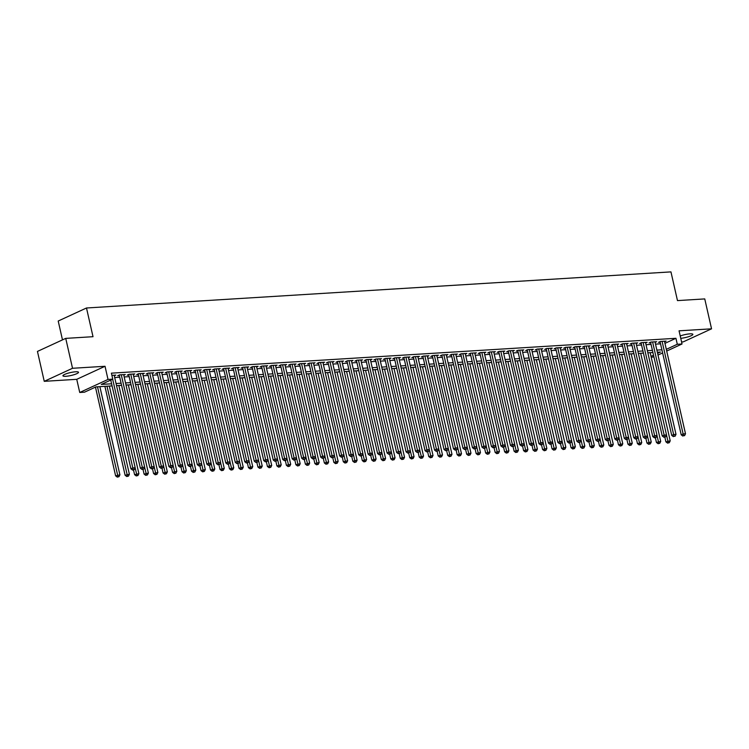 <?xml version="1.0" encoding="UTF-8"?>
<svg xmlns="http://www.w3.org/2000/svg" width="749" height="749" viewBox="0 0 749 749"><rect width="100%" height="100%" fill="white"/><g stroke="black" fill="none" stroke-linecap="round" stroke-linejoin="round"><path stroke-width="1.12" d="M65.828 376.298A7.986 1.489 167.2 0 0 74.235 374.631A7.986 1.489 167.2 0 0 78.514 372.272A7.986 1.489 167.2 0 0 75.612 371.785A7.986 1.489 167.2 0 0 67.204 373.451A7.986 1.489 167.2 0 0 62.925 375.811A7.986 1.489 167.2 0 0 65.828 376.298M680.757 338.314A7.986 1.489 167.2 0 0 688.902 336.591A7.986 1.489 167.2 0 0 692.862 334.326A7.986 1.489 167.2 0 0 689.969 333.848A7.986 1.489 167.2 0 0 680.223 335.973M112.069 385.904L95.938 386.896L84.478 392.186L79.731 392.476L108.015 379.434L112.762 379.144L101.293 384.434L111.592 383.797M76.744 379.322L105.029 366.28L72.531 368.283L65.734 338.379L37.45 351.421L44.247 381.325L76.744 379.322L79.731 392.476M62.485 339.877L58.207 321.031L86.491 307.989L670.954 271.887L677.48 300.602L704.753 298.917L711.55 328.82L679.053 330.824L682.039 343.978L666.704 351.056M681.581 341.965L683.266 341.862L711.55 328.82M653.905 356.955L651.209 357.179M72.531 368.283L44.247 381.325M114.297 375.801L115.823 375.099L111.891 375.343M123.782 375.221L125.308 374.519L119.615 374.865L117.705 375.745L119.363 375.642M133.275 374.631L134.792 373.929L129.1 374.285L127.19 375.165L128.856 375.062M142.759 374.051L144.285 373.339L138.593 373.695L136.683 374.575L138.34 374.472M152.244 373.461L153.77 372.759L148.077 373.105L146.167 373.994L147.825 373.891M161.737 372.871L163.263 372.169L157.571 372.525L155.652 373.405L157.318 373.302M171.221 372.29L172.747 371.588L167.055 371.935L165.145 372.815L166.802 372.712M180.715 371.701L182.232 370.998L176.539 371.354L174.629 372.234L176.296 372.131M190.199 371.12L191.725 370.418L186.033 370.764L184.123 371.644L185.78 371.541M199.683 370.53L201.209 369.828L195.517 370.175L193.607 371.064L195.264 370.961M209.177 369.94L210.703 369.238L205.011 369.594L203.101 370.474L204.758 370.371M218.661 369.36L220.187 368.658L214.495 369.004L212.585 369.884L214.242 369.781M228.155 368.77L229.681 368.068L223.979 368.424L222.069 369.304L223.736 369.201M237.639 368.19L239.165 367.487L233.473 367.834L231.563 368.714L233.22 368.611M247.133 367.6L248.649 366.898L242.957 367.253L241.047 368.134L242.713 368.031M256.617 367.01L258.143 366.308L252.45 366.664L250.541 367.544L252.198 367.441M266.101 366.43L267.627 365.727L261.935 366.074L260.025 366.954L261.682 366.86M275.595 365.84L277.121 365.137L271.428 365.493L269.509 366.373L271.175 366.27M285.079 365.259L286.605 364.557L280.912 364.903L279.002 365.784L280.66 365.681M294.572 364.669L296.089 363.967L290.397 364.323L288.487 365.203L290.153 365.1M304.057 364.08L305.583 363.377L299.89 363.733L297.98 364.613L299.637 364.51M313.541 363.499L315.067 362.797L309.374 363.143L307.464 364.033L309.122 363.93M323.034 362.909L324.56 362.207L318.868 362.563L316.949 363.443L318.615 363.34M332.519 362.329L334.045 361.627L328.352 361.973L326.442 362.853L328.099 362.75M342.012 361.739L343.529 361.037L337.836 361.392L335.927 362.273L337.593 362.17M351.496 361.158L353.022 360.447L347.33 360.803L345.42 361.683L347.077 361.58M360.99 360.569L362.507 359.866L356.814 360.213L354.904 361.102L356.561 360.999M370.474 359.979L372 359.277L366.308 359.632L364.398 360.512L366.055 360.409M379.958 359.398L381.484 358.696L375.792 359.043L373.882 359.923L375.539 359.82M389.452 358.808L390.978 358.106L385.276 358.462L383.366 359.342L385.033 359.239M398.936 358.228L400.462 357.526L394.77 357.872L392.86 358.752L394.517 358.649M408.43 357.638L409.946 356.936L404.254 357.282L402.344 358.172L404.011 358.069M417.914 357.048L419.44 356.346L413.748 356.702L411.838 357.582L413.495 357.479M427.398 356.468L428.924 355.766L423.232 356.112L421.322 356.992L422.979 356.889M436.892 355.878L438.418 355.176L432.725 355.532L430.806 356.412L432.473 356.309M446.376 355.298L447.902 354.595L442.21 354.942L440.3 355.822L441.957 355.719M455.869 354.708L457.386 354.005L451.694 354.361L449.784 355.241L451.45 355.138M465.354 354.118L466.88 353.416L461.187 353.771L459.277 354.651L460.935 354.549M474.838 353.537L476.364 352.835L470.672 353.182L468.762 354.062L470.419 353.959M484.331 352.948L485.858 352.245L480.165 352.601L478.255 353.481L479.912 353.378M493.816 352.367L495.342 351.665L489.649 352.011L487.739 352.891L489.397 352.788M503.309 351.777L504.826 351.075L499.134 351.431L497.224 352.311L498.89 352.208M512.793 351.187L514.32 350.485L508.627 350.841L506.717 351.721L508.374 351.618M522.287 350.607L523.804 349.905L518.111 350.251L516.201 351.131L517.868 351.038M531.771 350.017L533.297 349.315L527.605 349.671L525.695 350.551L527.352 350.448M541.255 349.437L542.782 348.734L537.089 349.081L535.179 349.961L536.836 349.858M550.749 348.847L552.275 348.145L546.583 348.5L544.663 349.38L546.33 349.277M560.233 348.266L561.759 347.555L556.067 347.911L554.157 348.791L555.814 348.688M569.727 347.676L571.244 346.974L565.551 347.321L563.641 348.21L565.308 348.107M579.211 347.087L580.737 346.384L575.045 346.74L573.135 347.62L574.792 347.517M588.695 346.506L590.221 345.804L584.529 346.15L582.619 347.03L584.276 346.927M598.189 345.916L599.715 345.214L594.023 345.57L592.103 346.45L593.77 346.347M607.673 345.336L609.199 344.624L603.507 344.98L601.597 345.86L603.254 345.757M617.167 344.746L618.683 344.044L612.991 344.39L611.081 345.28L612.748 345.177M626.651 344.156L628.177 343.454L622.485 343.81L620.575 344.69L622.232 344.587M636.144 343.576L637.661 342.873L631.969 343.22L630.059 344.1L631.716 343.997M645.629 342.986L647.155 342.284L641.462 342.639L639.552 343.519L641.21 343.417M655.113 342.405L656.639 341.703L650.947 342.05L649.037 342.93L650.694 342.827M664.953 343.36L675.944 338.295L111.395 373.161L112.762 379.144M114.691 377.533L119.718 377.224M124.175 376.953L129.212 376.644M133.668 376.363L138.696 376.054M143.153 375.783L148.19 375.464M152.637 375.193L157.674 374.884M162.13 374.603L167.167 374.294M171.615 374.023L176.652 373.714M181.108 373.433L186.136 373.124M190.592 372.852L195.629 372.534M200.086 372.262L205.114 371.953M209.57 371.682L214.607 371.364M219.054 371.092L224.091 370.783M228.548 370.502L233.576 370.193M238.032 369.922L243.069 369.613M247.526 369.332L252.553 369.023M257.01 368.751L262.047 368.433M266.494 368.162L271.531 367.853M275.988 367.572L281.025 367.263M285.472 366.991L290.509 366.682M294.966 366.401L299.993 366.092M304.45 365.821L309.487 365.503M313.934 365.231L318.971 364.922M323.428 364.641L328.465 364.332M332.912 364.061L337.949 363.752M342.405 363.471L347.433 363.162M351.89 362.891L356.927 362.572M361.383 362.301L366.411 361.992M370.867 361.711L375.904 361.402M380.352 361.13L385.389 360.821M389.845 360.541L394.873 360.232M399.329 359.96L404.366 359.642M408.823 359.37L413.851 359.061M418.307 358.78L423.344 358.471M427.791 358.2L432.828 357.891M437.285 357.61L442.322 357.301M446.769 357.03L451.806 356.711M456.263 356.44L461.29 356.131M465.747 355.859L470.784 355.541M475.241 355.269L480.268 354.96M484.725 354.68L489.762 354.371M494.209 354.099L499.246 353.79M503.702 353.509L508.73 353.2M513.187 352.929L518.224 352.61M522.68 352.339L527.708 352.03M532.164 351.749L537.202 351.44M541.649 351.169L546.686 350.86M551.142 350.579L556.179 350.27M560.626 349.998L565.664 349.68M570.12 349.409L575.148 349.1M579.604 348.819L584.641 348.51M589.089 348.238L594.126 347.929M598.582 347.648L603.619 347.339M608.066 347.068L613.103 346.75M617.56 346.478L622.588 346.169M627.044 345.888L632.081 345.579M636.538 345.308L641.565 344.999M646.022 344.718L651.059 344.409M655.506 344.137L660.543 343.819M664.606 341.816L666.133 341.113L660.431 341.46L658.521 342.349L660.187 342.246M105.029 366.28L108.015 379.434M675.944 338.295L677.302 344.278L682.039 343.978M65.734 338.379L93.016 336.694L86.491 307.989M657.603 353.359L660.478 352.03L657.35 352.227M652.894 352.498L647.857 352.807M643.41 353.088L638.373 353.397M633.916 353.668L628.879 353.977M624.432 354.258L619.395 354.567M614.938 354.839L609.911 355.157M605.454 355.429L600.417 355.738M595.961 356.009L590.933 356.327M586.476 356.599L581.439 356.908M576.992 357.189L571.955 357.498M567.499 357.769L562.471 358.078M558.014 358.359L552.977 358.668M548.521 358.94L543.493 359.258M539.037 359.529L534 359.838M529.552 360.119L524.515 360.428M520.059 360.7L515.022 361.009M510.575 361.29L505.538 361.598M501.081 361.87L496.053 362.188M491.597 362.46L486.56 362.769M482.103 363.05L477.076 363.359M472.619 363.63L467.582 363.939M463.135 364.22L458.098 364.529M453.641 364.8L448.614 365.119M444.157 365.39L439.12 365.699M434.663 365.98L429.636 366.289M425.179 366.561L420.142 366.87M415.695 367.15L410.658 367.459M406.201 367.731L401.164 368.049M396.717 368.321L391.68 368.63M387.224 368.911L382.196 369.22M377.739 369.491L372.702 369.8M368.255 370.081L363.218 370.39M358.762 370.661L353.725 370.98M349.277 371.251L344.24 371.56M339.784 371.832L334.756 372.15M330.3 372.422L325.263 372.73M320.806 373.011L315.778 373.32M311.322 373.592L306.285 373.901M301.838 374.182L296.801 374.491M292.344 374.762L287.316 375.08M282.86 375.352L277.823 375.661M273.366 375.942L268.339 376.251M263.882 376.522L258.845 376.831M254.398 377.112L249.361 377.421M244.904 377.693L239.867 378.011M235.42 378.282L230.383 378.591M225.926 378.872L220.899 379.181M216.442 379.453L211.405 379.762M206.949 380.043L201.921 380.352M197.464 380.623L192.427 380.941M187.98 381.213L182.943 381.522M178.487 381.803L173.459 382.112M169.002 382.383L163.965 382.692M159.509 382.973L154.481 383.282M150.025 383.554L144.988 383.872M140.54 384.143L135.503 384.452M131.047 384.733L126.01 385.042M121.563 385.314L116.526 385.623M651.021 356.393L653.512 355.241M662.612 352.938L657.996 355.073M666.31 349.343L677.302 344.278M116.048 383.516L121.085 383.207M125.532 382.936L130.569 382.617M135.026 382.346L140.054 382.037M144.51 381.756L149.547 381.447M154.004 381.175L159.031 380.867M163.488 380.586L168.525 380.277M172.972 380.005L178.009 379.687M182.466 379.415L187.503 379.106M191.95 378.825L196.987 378.517M201.444 378.245L206.471 377.936M210.928 377.655L215.965 377.346M220.412 377.075L225.449 376.756M229.906 376.485L234.943 376.176M239.39 375.904L244.427 375.586M248.883 375.315L253.911 375.006M258.368 374.725L263.405 374.416M267.861 374.144L272.889 373.835M277.345 373.554L282.382 373.245M286.83 372.974L291.867 372.656M296.323 372.384L301.351 372.075M305.807 371.794L310.844 371.485M315.301 371.214L320.329 370.905M324.785 370.624L329.822 370.315M334.269 370.043L339.306 369.725M343.763 369.454L348.8 369.145M353.247 368.864L358.284 368.555M362.741 368.283L367.768 367.974M372.225 367.693L377.262 367.385M381.718 367.113L386.746 366.795M391.203 366.523L396.24 366.214M400.687 365.933L405.724 365.624M410.18 365.353L415.208 365.044M419.665 364.763L424.702 364.454M429.158 364.183L434.186 363.864M438.642 363.593L443.68 363.284M448.127 363.003L453.164 362.694M457.62 362.422L462.657 362.113M467.104 361.833L472.142 361.524M476.598 361.252L481.626 360.943M486.082 360.662L491.119 360.353M495.566 360.082L500.604 359.763M505.06 359.492L510.097 359.183M514.544 358.902L519.581 358.593M524.038 358.322L529.066 358.013M533.522 357.732L538.559 357.423M543.016 357.151L548.043 356.833M552.5 356.561L557.537 356.252M561.984 355.972L567.021 355.663M571.478 355.391L576.505 355.082M580.962 354.801L585.999 354.492M590.455 354.221L595.483 353.903M599.94 353.631L604.977 353.322M609.424 353.041L614.461 352.732M618.917 352.461L623.954 352.152M628.402 351.871L633.439 351.562M637.895 351.29L642.923 350.972M647.379 350.701L652.416 350.392M656.873 350.111L661.901 349.802M660.047 341.647L681.216 434.823L683.125 433.943L662.097 341.366M683.622 435.721L684.567 435.656L683.622 435.721L683.125 433.943L685.504 433.793L664.466 341.216M681.216 434.823L682.854 436.068M684.567 435.656L685.504 433.793M664.859 437.173L665.927 441.873L670.215 440.843L650.179 352.667M666.488 435.038L668.333 442.771L667.565 443.118L669.278 442.706L668.333 442.771M670.215 440.843L669.278 442.706M667.565 443.118L665.927 441.873M650.563 342.227L671.731 435.412L673.641 434.532L652.604 341.947M674.137 436.302L675.083 436.246L674.137 436.302L673.641 434.532L676.01 434.383L654.982 341.797M671.731 435.412L673.37 436.658M675.083 436.246L676.01 434.383M641.069 342.817L662.238 435.993L664.157 435.113L643.119 342.536M664.644 436.892L665.589 436.836L664.644 436.892L664.157 435.113L666.526 434.972L645.488 342.387M662.238 435.993L663.876 437.238M665.589 436.836L666.526 434.972M631.585 343.398L652.754 436.583L654.663 435.703L633.635 343.117M655.16 437.472L656.105 437.416L655.16 437.472L654.663 435.703L657.042 435.553L636.004 342.976M652.754 436.583L654.392 437.828M656.105 437.416L657.042 435.553M622.091 343.988L643.269 437.173L645.179 436.283L624.142 343.707M645.666 438.062L646.621 438.006L645.666 438.062L645.179 436.283L647.548 436.143L626.52 343.557M643.269 437.173L644.908 438.418M646.621 438.006L647.548 436.143M655.375 437.753L656.442 442.462L660.721 441.433L640.695 353.247M657.004 435.628L658.848 443.352L658.081 443.708L659.794 443.296L658.848 443.352M660.721 441.433L659.794 443.296M658.081 443.708L656.442 442.462M645.881 438.343L646.958 443.043L651.237 442.022L631.201 353.837M647.511 436.218L649.355 443.942L648.597 444.288L650.31 443.885L649.355 443.942M651.237 442.022L650.31 443.885M648.597 444.288L646.958 443.043M636.397 438.923L637.465 443.633L641.753 442.603L621.717 354.427M638.026 436.798L639.871 444.522L639.103 444.878L640.816 444.466L639.871 444.522M641.753 442.603L640.816 444.466M639.103 444.878L637.465 443.633M626.913 439.513L627.98 444.213L632.259 443.193L612.223 355.007M628.533 437.388L630.377 445.112L629.619 445.468L631.332 445.056L630.377 445.112M632.259 443.193L631.332 445.056M629.619 445.468L627.98 444.213M612.607 344.577L633.776 437.753L635.686 436.873L614.657 344.287M636.182 438.652L637.127 438.586L636.182 438.652L635.686 436.873L638.064 436.723L617.026 344.147M633.776 437.753L635.414 438.998M637.127 438.586L638.064 436.723M617.419 440.103L618.487 444.803L622.775 443.773L602.739 355.597M619.049 437.968L620.893 445.702L620.125 446.048L621.839 445.636L620.893 445.702M622.775 443.773L621.839 445.636M620.125 446.048L618.487 444.803M603.123 345.158L624.291 438.343L626.201 437.463L605.164 344.877M626.688 439.232L627.643 439.176L626.688 439.232L626.201 437.463L628.57 437.313L607.542 344.727M624.291 438.343L625.93 439.588M627.643 439.176L628.57 437.313M607.935 440.684L609.003 445.393L613.281 444.363L593.255 356.178M609.564 438.558L611.409 446.282L610.641 446.638L612.354 446.226L611.409 446.282M613.281 444.363L612.354 446.226M610.641 446.638L609.003 445.393M593.629 345.748L614.798 438.923L616.717 438.043L595.68 345.467M617.204 439.822L618.15 439.766L617.204 439.822L616.717 438.043L619.086 437.903L598.048 345.317M614.798 438.923L616.436 440.169M618.15 439.766L619.086 437.903M598.442 441.273L599.509 445.973L603.797 444.953L583.761 356.767M600.071 439.139L601.915 446.872L601.147 447.219L602.861 446.816L601.915 446.872M603.797 444.953L602.861 446.816M601.147 447.219L599.509 445.973M584.145 346.328L605.314 439.513L607.224 438.633L586.195 346.047M607.72 440.403L608.665 440.346L607.72 440.403L607.224 438.633L609.592 438.483L588.564 345.907M605.314 439.513L606.952 440.758M608.665 440.346L609.592 438.483M588.957 441.854L590.025 446.563L594.313 445.533L574.277 357.357M590.587 439.729L592.431 447.453L591.663 447.808L593.377 447.396L592.431 447.453M594.313 445.533L593.377 447.396M591.663 447.808L590.025 446.563M574.652 346.918L595.829 440.094L597.739 439.214L576.702 346.637M598.226 440.992L599.181 440.936L598.226 440.992L597.739 439.214L600.108 439.073L579.071 346.487M595.829 440.094L597.468 441.348M599.181 440.936L600.108 439.073M565.167 347.499L586.336 440.684L588.246 439.803L567.218 347.218M588.742 441.582L589.688 441.517L588.742 441.582L588.246 439.803L590.624 439.654L569.586 347.077M586.336 440.684L587.974 441.929M589.688 441.517L590.624 439.654M555.683 348.088L576.852 441.273L578.762 440.393L557.724 347.808M579.249 442.163L580.203 442.107L579.249 442.163L578.762 440.393L581.13 440.243L560.102 347.658M576.852 441.273L578.49 442.519M580.203 442.107L581.13 440.243M546.19 348.678L567.358 441.854L569.268 440.974L548.24 348.397M569.764 442.753L570.71 442.687L569.764 442.753L569.268 440.974L571.646 440.824L550.609 348.248M567.358 441.854L568.997 443.099M570.71 442.687L571.646 440.824M536.705 349.259L557.874 442.444L559.784 441.564L538.746 348.978M560.28 443.333L561.226 443.277L560.28 443.333L559.784 441.564L562.153 441.414L541.124 348.837M557.874 442.444L559.512 443.689M561.226 443.277L562.153 441.414M527.212 349.849L548.39 443.024L550.3 442.144L529.262 349.568M550.787 443.923L551.732 443.867L550.787 443.923L550.3 442.144L552.668 442.004L531.631 349.418M548.39 443.024L550.028 444.279M551.732 443.867L552.668 442.004M517.728 350.429L538.896 443.614L540.806 442.734L519.778 350.148M541.302 444.513L542.248 444.447L541.302 444.513L540.806 442.734L543.184 442.584L522.147 350.008M538.896 443.614L540.535 444.859M542.248 444.447L543.184 442.584M508.243 351.019L529.412 444.204L531.322 443.314L510.284 350.738M531.809 445.093L532.764 445.037L531.809 445.093L531.322 443.314L533.691 443.174L512.662 350.588M529.412 444.204L531.05 445.449M532.764 445.037L533.691 443.174M498.75 351.609L519.918 444.784L521.828 443.904L500.8 351.328M522.325 445.683L523.27 445.618L522.325 445.683L521.828 443.904L524.206 443.754L503.169 351.178M519.918 444.784L521.557 446.029M523.27 445.618L524.206 443.754M489.266 352.189L510.434 445.374L512.344 444.494L491.307 351.908M512.831 446.264L513.786 446.207L512.831 446.264L512.344 444.494L514.713 444.344L493.685 351.768M510.434 445.374L512.073 446.619M513.786 446.207L514.713 444.344M479.772 352.779L500.941 445.955L502.86 445.075L481.822 352.498M503.347 446.853L504.292 446.797L503.347 446.853L502.86 445.075L505.229 444.934L484.191 352.348M500.941 445.955L502.579 447.209M504.292 446.797L505.229 444.934M470.288 353.359L491.456 446.544L493.366 445.664L472.338 353.079M493.863 447.434L494.808 447.378L493.863 447.434L493.366 445.664L495.744 445.515L474.707 352.938M491.456 446.544L493.095 447.79M494.808 447.378L495.744 445.515M579.464 442.444L580.541 447.144L584.819 446.123L564.783 357.938M581.093 440.318L582.937 448.042L582.179 448.398L583.892 447.986L582.937 448.042M584.819 446.123L583.892 447.986M582.179 448.398L580.541 447.144M569.98 443.034L571.047 447.733L575.335 446.704L555.299 358.528M571.609 440.899L573.453 448.632L572.685 448.979L574.399 448.567L573.453 448.632M575.335 446.704L574.399 448.567M572.685 448.979L571.047 447.733M560.495 443.614L561.563 448.323L565.841 447.293L545.806 359.108M562.125 441.489L563.96 449.213L563.201 449.569L564.915 449.157L563.96 449.213M565.841 447.293L564.915 449.157M563.201 449.569L561.563 448.323M551.002 444.204L552.069 448.904L556.357 447.874L536.321 359.698M552.631 442.069L554.475 449.803L553.708 450.149L555.421 449.737L554.475 449.803M556.357 447.874L555.421 449.737M553.708 450.149L552.069 448.904M541.518 444.784L542.585 449.494L546.864 448.464L526.837 360.288M543.147 442.659L544.991 450.383L544.223 450.739L545.937 450.327L544.991 450.383M546.864 448.464L545.937 450.327M544.223 450.739L542.585 449.494M532.024 445.374L533.101 450.074L537.379 449.054L517.344 360.868M533.653 443.249L535.498 450.973L534.739 451.329L536.453 450.917L535.498 450.973M537.379 449.054L536.453 450.917M534.739 451.329L533.101 450.074M522.54 445.964L523.607 450.664L527.895 449.634L507.859 361.458M524.169 443.829L526.013 451.563L525.246 451.909L526.959 451.497L526.013 451.563M527.895 449.634L526.959 451.497M525.246 451.909L523.607 450.664M513.056 446.544L514.123 451.254L518.402 450.224L498.366 362.039M514.675 444.419L516.52 452.143L515.761 452.499L517.475 452.087L516.52 452.143M518.402 450.224L517.475 452.087M515.761 452.499L514.123 451.254M503.562 447.134L504.629 451.834L508.917 450.804L488.882 362.628M505.191 445L507.036 452.733L506.268 453.079L507.981 452.668L507.036 452.733M508.917 450.804L507.981 452.668M506.268 453.079L504.629 451.834M494.078 447.715L495.145 452.424L499.424 451.394L479.397 363.218M495.707 445.589L497.551 453.314L496.784 453.669L498.497 453.257L497.551 453.314M499.424 451.394L498.497 453.257M496.784 453.669L495.145 452.424M484.584 448.305L485.661 453.005L489.94 451.984L469.904 363.799M486.213 446.179L488.058 453.903L487.29 454.259L489.003 453.847L488.058 453.903M489.94 451.984L489.003 453.847M487.29 454.259L485.661 453.005M475.1 448.885L476.167 453.594L480.455 452.565L460.42 364.389M476.729 446.76L478.574 454.484L477.806 454.84L479.519 454.428L478.574 454.484M480.455 452.565L479.519 454.428M477.806 454.84L476.167 453.594M460.794 353.949L481.972 447.134L483.882 446.245L462.845 353.668M484.369 448.024L485.324 447.968L484.369 448.024L483.882 446.245L486.251 446.104L465.213 353.519M481.972 447.134L483.611 448.379M485.324 447.968L486.251 446.104M451.31 354.539L472.479 447.715L474.389 446.835L453.36 354.258M474.885 448.614L475.83 448.548L474.885 448.614L474.389 446.835L476.767 446.685L455.729 354.108M472.479 447.715L474.117 448.96M475.83 448.548L476.767 446.685M441.826 355.12L462.994 448.305L464.904 447.425L443.867 354.839M465.391 449.194L466.346 449.138L465.391 449.194L464.904 447.425L467.273 447.275L446.245 354.689M462.994 448.305L464.633 449.55M466.346 449.138L467.273 447.275M432.332 355.709L453.501 448.885L455.42 448.005L434.383 355.429M455.907 449.784L456.853 449.728L455.907 449.784L455.42 448.005L457.789 447.865L436.751 355.279M453.501 448.885L455.139 450.13M456.853 449.728L457.789 447.865M465.616 449.475L466.683 454.184L470.962 453.154L450.926 364.969M467.236 447.35L469.08 455.074L468.322 455.429L470.035 455.018L469.08 455.074M470.962 453.154L470.035 455.018M468.322 455.429L466.683 454.184M456.122 450.065L457.19 454.765L461.478 453.735L441.442 365.559M457.751 447.93L459.596 455.664L458.828 456.01L460.541 455.598L459.596 455.664M461.478 453.735L460.541 455.598M458.828 456.01L457.19 454.765M446.638 450.645L447.705 455.355L451.984 454.325L431.958 366.139M448.267 448.52L450.102 456.244L449.344 456.6L451.057 456.188L450.102 456.244M451.984 454.325L451.057 456.188M449.344 456.6L447.705 455.355M437.116 451.244L436.171 451.31L437.116 451.244L438.212 455.935L442.5 454.915L422.464 366.729M438.774 449.11L440.618 456.834L439.85 457.18L441.564 456.778L440.618 456.834M442.5 454.915L441.564 456.778M439.85 457.18L438.212 455.935M422.848 356.29L444.017 449.475L445.927 448.595L424.889 356.009M446.423 450.364L447.368 450.308L446.423 450.364L445.927 448.595L448.295 448.445L427.267 355.869M444.017 449.475L445.655 450.72M447.368 450.308L448.295 448.445M427.66 451.816L428.728 456.525L433.016 455.495L412.98 367.319M429.289 449.69L431.134 457.414L430.366 457.77L432.079 457.358L431.134 457.414M433.016 455.495L432.079 457.358M430.366 457.77L428.728 456.525M413.354 356.88L434.532 450.065L436.442 449.175L415.405 356.599M436.929 450.954L436.442 449.175L438.811 449.035L417.773 356.449M434.532 450.065L436.171 451.31M437.884 450.898L438.811 449.035M418.167 452.405L419.243 457.115L423.522 456.085L403.486 367.899M419.796 450.28L421.64 458.004L420.882 458.36L422.595 457.948L421.64 458.004M423.522 456.085L422.595 457.948M420.882 458.36L419.243 457.115M403.87 357.47L425.039 450.645L426.949 449.765L405.921 357.189M427.445 451.544L428.391 451.478L427.445 451.544L426.949 449.765L429.327 449.615L408.289 357.039M425.039 450.645L426.677 451.89M428.391 451.478L429.327 449.615M408.654 453.005L407.699 453.061L408.654 453.005L409.75 457.695L414.038 456.665L394.002 368.489M410.312 450.861L412.156 458.594L411.388 458.94L413.102 458.528L412.156 458.594M414.038 456.665L413.102 458.528M411.388 458.94L409.75 457.695M394.386 358.05L415.555 451.235L417.465 450.355L396.427 357.769M417.951 452.124L418.906 452.068L417.951 452.124L417.465 450.355L419.833 450.205L398.805 357.619M415.555 451.235L417.193 452.48M418.906 452.068L419.833 450.205M399.198 453.576L400.266 458.285L404.544 457.255L384.509 369.07M400.818 451.45L402.662 459.174L401.904 459.53L403.617 459.118L402.662 459.174M404.544 457.255L403.617 459.118M401.904 459.53L400.266 458.285M384.892 358.64L406.061 451.816L407.971 450.935L386.943 358.359M408.467 452.714L407.971 450.935L410.349 450.795L389.311 358.209M406.061 451.816L407.699 453.061M409.413 452.658L410.349 450.795M389.705 454.166L390.772 458.865L395.06 457.845L375.024 369.66M391.334 452.031L393.178 459.764L392.41 460.111L394.124 459.708L393.178 459.764M395.06 457.845L394.124 459.708M392.41 460.111L390.772 458.865M375.408 359.22L396.577 452.405L398.487 451.525L377.449 358.94M398.983 453.295L399.929 453.239L398.983 453.295L398.487 451.525L400.855 451.375L379.827 358.799M396.577 452.405L398.215 453.651M399.929 453.239L400.855 451.375M380.22 454.746L381.288 459.455L385.566 458.425L365.54 370.249M381.85 452.621L383.694 460.345L382.926 460.701L384.64 460.289L383.694 460.345M385.566 458.425L384.64 460.289M382.926 460.701L381.288 459.455M365.915 359.81L387.083 452.986L389.003 452.106L367.965 359.529M389.489 453.885L390.435 453.828L389.489 453.885L389.003 452.106L391.371 451.965L370.334 359.38M387.083 452.986L388.722 454.24M390.435 453.828L391.371 451.965M370.699 455.355L369.753 455.411L370.699 455.355L371.804 460.036L376.082 459.015L356.047 370.83M372.356 453.211L374.2 460.935L373.442 461.29L375.155 460.878L374.2 460.935M376.082 459.015L375.155 460.878M373.442 461.29L371.804 460.036M356.43 360.391L377.599 453.576L379.509 452.696L358.481 360.11M380.005 454.474L380.951 454.409L380.005 454.474L379.509 452.696L381.887 452.546L360.849 359.969M377.599 453.576L379.237 454.821M380.951 454.409L381.887 452.546M361.243 455.926L362.31 460.626L366.598 459.596L346.562 371.42M362.872 453.791L364.716 461.524L363.948 461.871L365.662 461.459L364.716 461.524M366.598 459.596L365.662 461.459M363.948 461.871L362.31 460.626M346.937 360.981L368.115 454.166L370.025 453.285L348.987 360.7M370.512 455.055L370.025 453.285L372.393 453.136L351.365 360.55M368.115 454.166L369.753 455.411M371.467 454.999L372.393 453.136M351.758 456.506L352.826 461.215L357.104 460.186L337.069 372M353.378 454.381L355.223 462.105L354.464 462.461L356.178 462.049L355.223 462.105M357.104 460.186L356.178 462.049M354.464 462.461L352.826 461.215M337.453 361.57L358.621 454.746L360.531 453.866L339.503 361.29M361.027 455.645L361.973 455.589L361.027 455.645L360.531 453.866L362.909 453.716L341.872 361.14M358.621 454.746L360.26 455.991M361.973 455.589L362.909 453.716M342.265 457.096L343.332 461.796L347.62 460.766L327.585 372.59M343.894 454.961L345.738 462.695L344.971 463.041L346.684 462.639L345.738 462.695M347.62 460.766L346.684 462.639M344.971 463.041L343.332 461.796M327.968 362.151L349.137 455.336L351.047 454.456L330.009 361.87M351.534 456.225L352.489 456.169L351.534 456.225L351.047 454.456L353.416 454.306L332.387 361.73M349.137 455.336L350.775 456.581M352.489 456.169L353.416 454.306M332.781 457.676L333.848 462.386L338.127 461.356L318.1 373.18M334.41 455.551L336.254 463.275L335.486 463.631L337.2 463.219L336.254 463.275M338.127 461.356L337.2 463.219M335.486 463.631L333.848 462.386M318.475 362.741L339.643 455.916L341.563 455.036L320.525 362.46M342.05 456.815L342.995 456.759L342.05 456.815L341.563 455.036L343.931 454.896L322.894 362.31M339.643 455.916L341.282 457.171M342.995 456.759L343.931 454.896M323.287 458.266L324.354 462.966L328.642 461.946L308.607 373.76M324.916 456.141L326.761 463.865L325.993 464.221L327.706 463.809L326.761 463.865M328.642 461.946L327.706 463.809M325.993 464.221L324.354 462.966M308.991 363.321L330.159 456.506L332.069 455.626L311.041 363.04M332.565 457.405L333.511 457.339L332.565 457.405L332.069 455.626L334.438 455.476L313.41 362.9M330.159 456.506L331.798 457.751M333.511 457.339L334.438 455.476M313.775 458.865L312.82 458.922L313.775 458.865L314.87 463.556L319.158 462.526L299.123 374.35M315.432 456.721L317.276 464.455L316.509 464.801L318.222 464.389L317.276 464.455M319.158 462.526L318.222 464.389M316.509 464.801L314.87 463.556M299.497 363.911L320.675 457.096L322.585 456.216L301.547 363.63M323.072 457.985L324.027 457.929L323.072 457.985L322.585 456.216L324.954 456.066L303.916 363.48M320.675 457.096L322.313 458.341M324.027 457.929L324.954 456.066M304.309 459.437L305.386 464.146L309.665 463.116L289.629 374.931M305.938 457.311L307.783 465.035L307.024 465.391L308.738 464.979L307.783 465.035M309.665 463.116L308.738 464.979M307.024 465.391L305.386 464.146M290.013 364.501L311.181 457.676L313.091 456.796L292.063 364.22M313.588 458.575L313.091 456.796L315.469 456.647L294.432 364.07M311.181 457.676L312.82 458.922M314.533 458.51L315.469 456.647M294.825 460.026L295.892 464.726L300.18 463.697L280.145 375.521M296.454 457.892L298.299 465.625L297.531 465.972L299.244 465.56L298.299 465.625M300.18 463.697L299.244 465.56M297.531 465.972L295.892 464.726M280.529 365.081L301.697 458.266L303.607 457.386L282.57 364.8M304.094 459.156L305.049 459.1L304.094 459.156L303.607 457.386L305.976 457.236L284.948 364.66M301.697 458.266L303.336 459.512M305.049 459.1L305.976 457.236M285.341 460.607L286.408 465.316L290.687 464.286L270.651 376.11M286.97 458.482L288.805 466.206L288.047 466.561L289.76 466.15L288.805 466.206M290.687 464.286L289.76 466.15M288.047 466.561L286.408 465.316M271.035 365.671L292.204 458.847L294.114 457.967L273.085 365.39M294.61 459.746L295.555 459.689L294.61 459.746L294.114 457.967L296.492 457.826L275.454 365.24M292.204 458.847L293.842 460.101M295.555 459.689L296.492 457.826M275.847 461.197L276.915 465.897L281.203 464.876L261.167 376.691M277.476 459.071L279.321 466.796L278.553 467.151L280.266 466.739L279.321 466.796M281.203 464.876L280.266 466.739M278.553 467.151L276.915 465.897M261.551 366.252L282.719 459.437L284.629 458.557L263.592 365.971M285.126 460.335L286.071 460.27L285.126 460.335L284.629 458.557L286.998 458.407L265.97 365.83M282.719 459.437L284.358 460.682M286.071 460.27L286.998 458.407M266.363 461.787L267.43 466.487L271.709 465.457L251.683 377.281M267.992 459.652L269.837 467.376L269.069 467.732L270.782 467.32L269.837 467.376M271.709 465.457L270.782 467.32M269.069 467.732L267.43 466.487M252.057 366.841L273.235 460.026L275.145 459.137L254.108 366.561M275.632 460.916L276.578 460.86L275.632 460.916L275.145 459.137L277.514 458.997L256.476 366.411M273.235 460.026L274.874 461.272M276.578 460.86L277.514 458.997M256.841 462.386L255.896 462.442L256.841 462.386L257.946 467.076L262.225 466.047L242.189 377.861M258.499 460.242L260.343 467.966L259.585 468.322L261.298 467.91L260.343 467.966M262.225 466.047L261.298 467.91M259.585 468.322L257.946 467.076M242.573 367.431L263.742 460.607L265.652 459.727L244.623 367.15M266.148 461.506L267.093 461.44L266.148 461.506L265.652 459.727L268.03 459.577L246.992 367.001M263.742 460.607L265.38 461.852M267.093 461.44L268.03 459.577M247.385 462.957L248.453 467.657L252.741 466.627L232.705 378.451M249.014 460.822L250.859 468.556L250.091 468.902L251.804 468.49L250.859 468.556M252.741 466.627L251.804 468.49M250.091 468.902L248.453 467.657M233.089 368.012L254.257 461.197L256.167 460.317L235.13 367.731M256.654 462.086L256.167 460.317L258.536 460.167L237.508 367.59M254.257 461.197L255.896 462.442M257.609 462.03L258.536 460.167M237.901 463.537L238.968 468.247L243.247 467.217L223.211 379.031M239.521 461.412L241.365 469.136L240.607 469.492L242.32 469.08L241.365 469.136M243.247 467.217L242.32 469.08M240.607 469.492L238.968 468.247M223.595 368.602L244.764 461.777L246.674 460.897L225.646 368.321M247.17 462.676L248.116 462.62L247.17 462.676L246.674 460.897L249.052 460.757L228.014 368.171M244.764 461.777L246.402 463.032M248.116 462.62L249.052 460.757M228.379 464.137L227.424 464.202L228.379 464.137L229.475 468.827L233.763 467.807L213.727 379.621M230.037 462.002L231.881 469.726L231.113 470.082L232.827 469.67L231.881 469.726M233.763 467.807L232.827 469.67M231.113 470.082L229.475 468.827M214.111 369.182L235.28 462.367L237.19 461.487L216.152 368.901M237.676 463.257L238.631 463.2L237.676 463.257L237.19 461.487L239.558 461.337L218.53 368.761M235.28 462.367L236.918 463.612M238.631 463.2L239.558 461.337M218.923 464.708L219.991 469.417L224.269 468.387L204.243 380.211M220.552 462.582L222.397 470.306L221.629 470.662L223.342 470.25L222.397 470.306M224.269 468.387L223.342 470.25M221.629 470.662L219.991 469.417M204.617 369.772L225.786 462.957L227.705 462.067L206.668 369.491M228.192 463.846L227.705 462.067L230.074 461.927L209.037 369.341M225.786 462.957L227.424 464.202M229.138 463.79L230.074 461.927M209.43 465.298L210.506 470.007L214.785 468.977L194.749 380.792M211.059 463.172L212.903 470.896L212.136 471.252L213.849 470.84L212.903 470.896M214.785 468.977L213.849 470.84M212.136 471.252L210.506 470.007M195.133 370.362L216.302 463.537L218.212 462.657L197.184 370.081M218.708 464.436L219.654 464.371L218.708 464.436L218.212 462.657L220.59 462.507L199.552 369.931M216.302 463.537L217.94 464.783M219.654 464.371L220.59 462.507M199.917 465.897L198.962 465.953L199.917 465.897L201.013 470.587L205.301 469.557L185.265 381.381M201.575 463.753L203.419 471.486L202.651 471.833L204.365 471.421L203.419 471.486M205.301 469.557L204.365 471.421M202.651 471.833L201.013 470.587M185.64 370.942L206.818 464.127L208.728 463.247L187.69 370.661M209.214 465.017L210.169 464.96L209.214 465.017L208.728 463.247L211.096 463.097L190.059 370.512M206.818 464.127L208.456 465.372M210.169 464.96L211.096 463.097M190.461 466.468L191.529 471.177L195.807 470.147L175.772 381.962M192.081 464.343L193.925 472.067L193.167 472.422L194.88 472.01L193.925 472.067M195.807 470.147L194.88 472.01M193.167 472.422L191.529 471.177M176.155 371.532L197.324 464.708L199.234 463.828L178.206 371.251M199.73 465.606L199.234 463.828L201.612 463.687L180.575 371.101M197.324 464.708L198.962 465.953M200.676 465.55L201.612 463.687M180.968 467.058L182.035 471.758L186.323 470.737L166.287 382.552M182.597 464.932L184.441 472.656L183.674 473.003L185.387 472.6L184.441 472.656M186.323 470.737L185.387 472.6M183.674 473.003L182.035 471.758M166.671 372.113L187.84 465.298L189.75 464.417L168.712 371.832M190.237 466.187L191.192 466.131L190.237 466.187L189.75 464.417L192.118 464.268L171.09 371.691M187.84 465.298L189.478 466.543M191.192 466.131L192.118 464.268M171.484 467.638L172.551 472.347L176.83 471.318L156.803 383.142M173.113 465.513L174.948 473.237L174.189 473.593L175.903 473.181L174.948 473.237M176.83 471.318L175.903 473.181M174.189 473.593L172.551 472.347M157.178 372.702L178.346 465.887L180.266 464.998L159.228 372.422M180.752 466.777L181.698 466.721L180.752 466.777L180.266 464.998L182.634 464.857L161.597 372.272M178.346 465.887L179.985 467.133M181.698 466.721L182.634 464.857M161.99 468.228L163.057 472.937L167.345 471.907L147.31 383.722M163.619 466.103L165.463 473.827L164.696 474.183L166.409 473.771L165.463 473.827M167.345 471.907L166.409 473.771M164.696 474.183L163.057 472.937M147.693 373.292L168.862 466.468L170.772 465.588L149.734 373.002M171.268 467.367L172.214 467.301L171.268 467.367L170.772 465.588L173.141 465.438L152.113 372.862M168.862 466.468L170.5 467.713M172.214 467.301L173.141 465.438M152.506 468.818L153.573 473.518L157.861 472.488L137.825 384.312M154.135 466.683L155.979 474.417L155.212 474.763L156.925 474.351L155.979 474.417M157.861 472.488L156.925 474.351M155.212 474.763L153.573 473.518M138.2 373.873L159.378 467.058L161.288 466.178L140.25 373.592M161.775 467.947L162.73 467.891L161.775 467.947L161.288 466.178L163.657 466.028L142.619 373.442M159.378 467.058L161.016 468.303M162.73 467.891L163.657 466.028M143.012 469.398L144.089 474.108L148.368 473.078L128.332 384.892M144.641 467.273L146.486 474.997L145.727 475.353L147.441 474.941L146.486 474.997M148.368 473.078L147.441 474.941M145.727 475.353L144.089 474.108M128.716 374.463L149.884 467.638L151.794 466.758L130.766 374.182M152.29 468.537L153.236 468.481L152.29 468.537L151.794 466.758L154.172 466.618L133.135 374.032M149.884 467.638L151.523 468.883M153.236 468.481L154.172 466.618M133.5 469.998L132.545 470.063L133.5 469.998L134.595 474.688L138.883 473.668L118.848 385.482M135.157 467.853L137.001 475.587L136.234 475.933L137.947 475.531L137.001 475.587M138.883 473.668L137.947 475.531M136.234 475.933L134.595 474.688M119.231 375.043L140.4 468.228L142.31 467.348L121.272 374.762M142.797 469.117L143.752 469.061L142.797 469.117L142.31 467.348L144.679 467.198L123.651 374.622M140.4 468.228L142.038 469.473M143.752 469.061L144.679 467.198M104.907 386.344L125.111 475.278L129.39 474.248L109.354 386.072M106.985 386.212L127.508 476.167L126.75 476.523L128.463 476.111L127.508 476.167M129.39 474.248L128.463 476.111M126.75 476.523L125.111 475.278M110.749 380.071L130.906 468.808L132.816 467.928L112.659 379.191M133.313 469.707L132.816 467.928L135.195 467.788L114.157 375.202M130.906 468.808L132.545 470.063M134.258 469.651L135.195 467.788M95.46 387.121L115.618 475.858L119.906 474.838L99.87 386.653M97.501 386.802L118.024 476.757L117.256 477.113L118.969 476.701L118.024 476.757M119.906 474.838L118.969 476.701M117.256 477.113L115.618 475.858"/></g></svg>
